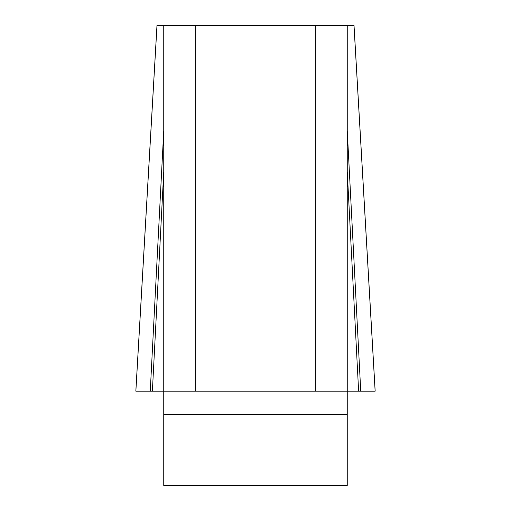 <?xml version="1.0" encoding="UTF-8"?>
<svg xmlns="http://www.w3.org/2000/svg" width="511" height="511" viewBox="0 0 511 511"><rect width="100%" height="100%" fill="white"/><g stroke="black" fill="none" stroke-linecap="round" stroke-linejoin="round"><path stroke-width="0.77" d="M347.25 25.659L354.002 25.659L375.138 391.183L135.862 391.183L375.138 391.183L150.26 391.183L163.75 391.183L163.75 25.659L195.662 25.659L195.662 391.183L163.75 391.183L163.75 485.45L347.25 485.45L347.25 391.183L315.338 391.183L315.338 25.659L347.25 25.659L347.25 391.183L358.62 391.183L347.25 171.651M163.75 25.659L156.998 25.659L135.862 391.183L150.26 391.183L163.75 130.675M195.662 25.659L315.338 25.659M195.662 391.183L315.338 391.183M347.25 130.675L360.74 391.183L358.62 391.183M152.38 391.183L163.75 171.651M347.25 414.549L163.75 414.549M135.837 391.068L156.973 25.55M375.163 391.068L354.027 25.55"/></g></svg>
